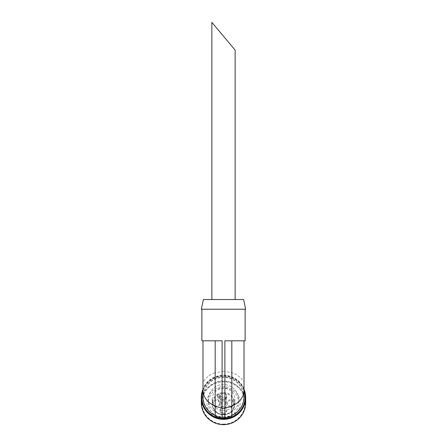 <?xml version="1.0" encoding="UTF-8"?>
<svg xmlns="http://www.w3.org/2000/svg" width="447" height="447" viewBox="0 0 447 447"><rect width="100%" height="100%" fill="white"/><g stroke="black" fill="none" stroke-linecap="round" stroke-linejoin="round"><path stroke-width="0.34" stroke-dasharray="2.23 1.68" d="M211.861 299.524L235.139 299.524L211.861 299.524M201.882 309.223L245.118 309.223L201.882 309.223M201.882 340.821L222.114 340.821L222.114 371.591L224.886 371.591L224.886 340.821L245.118 340.821M224.886 418.236L224.886 340.821L244.012 340.821L224.886 340.821L224.886 371.491L231.814 372.692C239.262 374.597 243.777 382.012 244.012 381.699L244.012 388.694A22.171 21.836 -0 0 0 223.5 375.15A22.171 21.836 -0 0 0 202.988 388.694L202.988 396.992M231.814 372.692L231.814 416.051M215.186 406.496L215.186 416.051M222.114 418.236L222.114 340.821L202.988 340.821L222.114 340.821L222.114 371.491L215.186 372.798L215.186 340.821L215.186 372.798M202.988 388.694L202.988 381.699C203.217 382.023 207.766 374.575 215.186 372.692M244.012 396.992L244.012 388.694M223.5 416.917A20.232 19.925 -0 0 0 243.732 396.992A20.232 19.925 -0 0 0 223.5 377.061A20.232 19.925 -0 0 0 203.268 396.992A20.232 19.925 -0 0 0 223.5 416.917M231.814 372.798L231.814 340.821M245.671 309.223L201.329 309.223M243.609 299.524L203.391 299.524M223.5 414.017A3.258 3.207 -0 0 0 226.758 410.81A3.258 3.207 -0 0 0 223.5 407.603A3.258 3.207 -0 0 0 220.242 410.81A3.258 3.207 -0 0 0 223.5 414.017M216.432 407.055A3.258 3.207 180 0 1 213.174 403.848A3.258 3.207 180 0 1 216.432 400.641A3.258 3.207 180 0 1 219.689 403.848A3.258 3.207 180 0 1 216.432 407.055M223.5 400.093A3.258 3.207 180 0 1 220.242 396.886A3.258 3.207 180 0 1 223.5 393.678A3.258 3.207 180 0 1 226.758 396.886A3.258 3.207 180 0 1 223.5 400.093M230.568 407.055A3.258 3.207 180 0 1 227.311 403.848A3.258 3.207 180 0 1 230.568 400.641A3.258 3.207 180 0 1 233.826 403.848A3.258 3.207 180 0 1 230.568 407.055M221.561 406.58L225.439 406.58A0.833 0.821 180 0 0 226.271 405.759L226.271 401.937A0.833 0.821 180 0 0 225.439 401.121L221.807 401.121L219.488 398.568A0.972 0.955 180 0 0 217.728 399.121A0.972 0.955 180 0 0 218.136 399.897L220.729 402.183L220.729 405.759A0.833 0.821 180 0 0 221.561 406.58L221.561 402.607A0.833 0.821 180 0 1 220.729 401.786L220.729 405.759M223.5 410.659A11.365 11.192 -0 0 0 234.865 399.467A11.365 11.192 -0 0 0 223.5 388.275A11.365 11.192 -0 0 0 212.135 399.467A11.365 11.192 -0 0 0 223.5 410.659M223.5 414.369A15.131 14.902 -0 0 0 238.631 399.467A15.131 14.902 -0 0 0 223.5 384.571A15.131 14.902 -0 0 0 208.369 399.467A15.131 14.902 -0 0 0 223.5 414.369M223.5 417.694A15.131 14.902 -0 0 0 238.631 402.792A15.131 14.902 -0 0 0 223.5 387.895A15.131 14.902 -0 0 0 208.369 402.792A15.131 14.902 -0 0 0 223.5 417.694M223.5 419.431A16.628 16.377 -0 0 0 237.905 394.863A16.628 16.377 -0 0 0 209.095 394.863A16.628 16.377 -0 0 0 223.5 419.431M223.5 424.343A21.618 21.288 -0 0 0 245.118 403.054A21.618 21.288 -0 0 0 223.5 381.76A21.618 21.288 -0 0 0 201.882 403.054A21.618 21.288 -0 0 0 223.5 424.343M223.5 424.102A21.618 21.288 -0 0 0 245.118 402.814A21.618 21.288 -0 0 0 223.5 381.52A21.618 21.288 -0 0 0 201.882 402.814A21.618 21.288 -0 0 0 223.5 424.102M245.671 402.814A22.171 21.836 -0 0 0 223.5 380.978A22.171 21.836 -0 0 0 201.329 402.814M244.012 389.22A22.171 21.836 -0 0 0 223.5 375.681A22.171 21.836 -0 0 0 202.988 389.22M245.118 397.517A21.618 21.288 -0 0 0 223.5 376.229A21.618 21.288 -0 0 0 201.882 397.517M244.012 390.549A21.618 21.288 -0 0 0 223.5 375.988A21.618 21.288 -0 0 0 202.988 390.549M223.5 417.202A20.232 19.925 -0 0 0 243.732 397.277A20.232 19.925 -0 0 0 223.5 377.352A20.232 19.925 -0 0 0 203.268 397.277A20.232 19.925 -0 0 0 223.5 417.202M220.729 401.786L220.729 398.21L218.136 395.93A0.972 0.955 180 0 1 218.404 394.237A0.972 0.955 180 0 1 219.488 394.595L220.159 395.522L220.159 399.495M219.08 396.584L219.08 400.557M220.159 395.522L221.807 397.148L221.807 401.121M221.807 397.148L225.439 397.148A0.833 0.821 180 0 1 226.271 397.964L226.271 401.937M226.271 397.964L226.271 405.759M226.271 401.786A0.833 0.821 180 0 1 225.439 402.607L221.561 402.607M220.729 398.21L220.729 402.183M230.568 406.094A3.258 3.207 180 0 1 227.311 402.887A3.258 3.207 180 0 1 230.568 399.679A3.258 3.207 180 0 1 233.826 402.887A3.258 3.207 180 0 1 230.568 406.094M223.5 399.132A3.258 3.207 180 0 1 220.242 395.925A3.258 3.207 180 0 1 223.5 392.717A3.258 3.207 180 0 1 226.758 395.925A3.258 3.207 180 0 1 223.5 399.132M216.432 406.094A3.258 3.207 180 0 1 213.174 402.887A3.258 3.207 180 0 1 216.432 399.679A3.258 3.207 180 0 1 219.689 402.887A3.258 3.207 180 0 1 216.432 406.094M223.5 413.05A3.258 3.207 180 0 1 220.242 409.843A3.258 3.207 180 0 1 223.5 406.636A3.258 3.207 180 0 1 226.758 409.843A3.258 3.207 180 0 1 223.5 413.05M223.5 414.492A10.812 10.644 -0 0 0 232.859 398.523A10.812 10.644 -0 0 0 214.141 398.523A10.812 10.644 -0 0 0 223.5 414.492M234.865 399.467L234.865 403.753C234.435 410.307 230.646 414.039 223.5 414.95A11.365 11.192 -0 0 0 234.865 403.753A11.365 11.192 -0 0 0 223.5 392.561A11.365 11.192 -0 0 0 212.135 403.753A11.365 11.192 -0 0 0 223.5 414.945C216.443 414.134 212.655 410.402 212.135 403.753L212.135 399.467M218.136 395.93L218.136 399.897M219.488 394.595L219.488 398.568M225.439 397.148L225.439 401.121M225.439 402.607L225.439 406.58M238.631 402.792L238.631 399.467M208.369 402.792L208.369 399.467M243.732 397.277L243.732 396.992M203.268 397.277L203.268 396.992M217.728 395.148L217.728 399.121M227.311 402.887L227.311 403.848M233.826 402.887L233.826 403.848M220.242 395.925L220.242 396.886M226.758 395.925L226.758 396.886M213.174 402.887L213.174 403.848M219.689 402.887L219.689 403.848M220.242 409.843L220.242 410.81M226.758 409.843L226.758 410.81"/><path stroke-width="0.67" d="M211.861 22.35L235.139 50.07L211.861 22.35L211.861 299.524M245.118 309.223L245.118 340.821L224.886 340.821L224.886 408.357L222.114 408.357L222.114 340.821L201.882 340.821L201.882 309.223M224.886 408.357L224.886 418.236A21.618 21.288 -0 0 1 222.114 418.236L222.114 408.357M231.814 405.988C239.558 402.753 243.621 397.506 244.012 390.253L244.012 340.821M224.886 407.893L231.814 406.496L231.814 340.821M231.814 406.496L231.814 416.051A21.065 20.746 180 0 1 224.886 417.688M222.114 407.893L215.186 406.496L215.186 340.821L215.186 416.051A21.065 20.746 180 0 0 222.114 417.688M202.988 340.821L202.988 390.253C203.379 397.506 207.442 402.753 215.186 405.988M215.186 415.453A20.512 20.199 180 0 1 202.988 396.992L202.988 390.253M244.012 390.253L244.012 396.992A20.512 20.199 180 0 1 231.814 415.453M201.329 309.223L245.671 309.223L243.609 299.524L203.391 299.524L201.329 309.223M202.988 389.22A22.171 21.836 -0 0 0 201.329 397.517L201.329 402.814A22.171 21.836 -0 0 0 223.5 424.65A22.171 21.836 -0 0 0 245.671 402.814L245.671 397.517A22.171 21.836 -0 0 0 244.012 389.22M201.329 397.517A22.171 21.836 -0 0 0 223.5 419.353A22.171 21.836 -0 0 0 245.671 397.517M202.988 390.549A21.618 21.288 -0 0 0 201.882 397.277L201.882 397.517A21.618 21.288 -0 0 0 223.5 418.811A21.618 21.288 -0 0 0 245.118 397.517L245.118 397.277A21.618 21.288 -0 0 0 244.012 390.549M201.882 397.277A21.618 21.288 -0 0 0 223.5 418.571A21.618 21.288 -0 0 0 245.118 397.277M235.139 299.524L235.139 50.07"/></g></svg>
